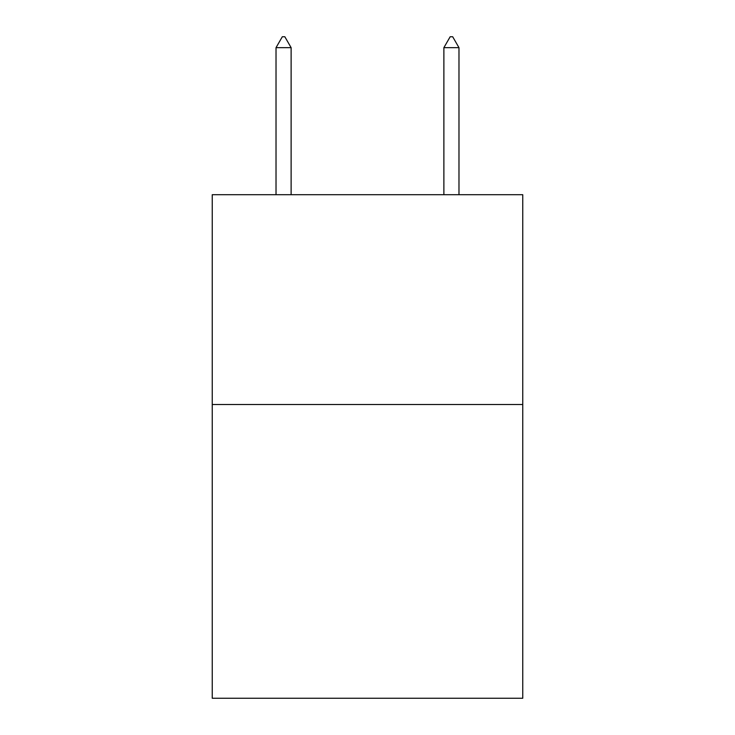 <?xml version="1.0" encoding="UTF-8"?>
<svg xmlns="http://www.w3.org/2000/svg" width="735" height="735" viewBox="0 0 735 735"><rect width="100%" height="100%" fill="white"/><g stroke="black" fill="none" stroke-linecap="round" stroke-linejoin="round"><path stroke-width="1.1" d="M522.76 404.507L522.76 698.25L212.24 698.25L212.24 194.701L522.76 194.701L522.76 404.507L212.24 404.507M291.124 47.665L284.831 36.75L282.313 36.75L276.02 47.665L291.124 47.665L291.124 194.701M276.02 47.665L276.02 194.701M450.169 36.75L452.687 36.75L458.98 47.665L443.876 47.665L450.169 36.75M458.98 194.701L458.98 47.665M443.876 194.701L443.876 47.665"/></g></svg>
